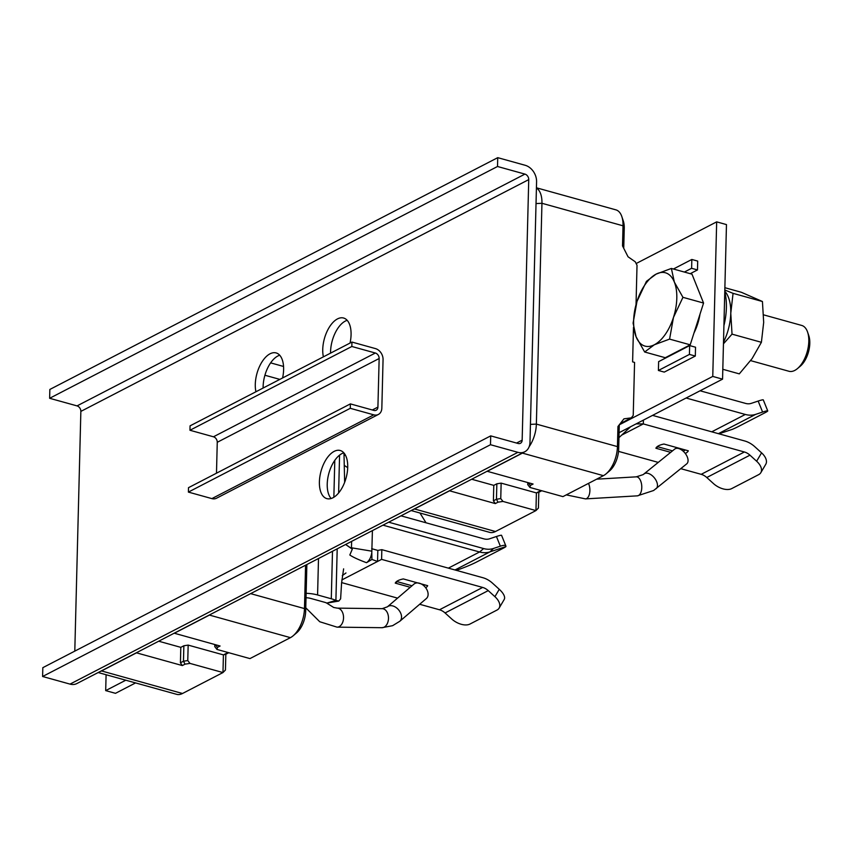 <?xml version="1.0" encoding="UTF-8"?>
<svg xmlns="http://www.w3.org/2000/svg" width="852" height="852" viewBox="0 0 852 852"><rect width="100%" height="100%" fill="white"/><g stroke="black" fill="none" stroke-linecap="round" stroke-linejoin="round"><path stroke-width="1.28" d="M750.644 360.63L788.952 371.27A23.792 12.354 -74.5 0 0 797.504 368.554L800.337 366.158A19.926 10.352 -74.5 0 0 808.804 335.677L807.611 332.163A23.792 12.354 -74.5 0 0 807.281 331.258A23.792 12.354 -74.5 0 0 801.689 325.432L763.616 314.857M797.504 368.554A23.792 12.354 -74.5 0 0 807.611 332.163M693.997 332.972A34.804 18.084 -74.5 0 0 699.982 314.25M690.205 344.826L669.587 339.107L654.325 344.772L644.666 352.004L665.284 357.723L690.205 344.826L703.56 303.046L691.994 274.174L671.376 268.444L656.115 274.12A38.063 19.777 105.5 0 1 674.358 282.108L671.376 268.444M646.444 281.341L656.115 274.12A38.063 19.777 105.5 0 0 636.976 301.459L646.444 281.341M703.56 303.046L682.942 297.327L674.358 282.108A38.063 19.777 105.5 0 1 673.463 317.434L669.587 339.107M682.942 297.327L673.463 317.434A38.063 19.777 105.5 0 1 654.325 344.772A38.063 19.777 105.5 0 1 636.082 336.785L644.666 352.004M633.089 323.121L636.082 336.785A38.063 19.777 105.5 0 1 636.976 301.459L633.089 323.121M808.154 334.09A19.926 10.352 105.5 0 1 803.745 362.324A19.926 10.352 105.5 0 1 798.974 367.18M723.912 325.688A47.574 24.719 -74.5 0 0 724.764 291.938M723.486 342.195A38.063 19.777 -74.5 0 0 724.775 291.203A38.063 19.777 105.5 0 1 730.782 313.259A38.063 19.777 105.5 0 1 723.486 342.195M722.805 369.289L739.302 373.868L752.114 358.575L761.4 342.302L763.68 322.397L762.433 301.512L741.368 292.289L724.871 287.699M724.807 289.989L733.061 293.354L730.782 313.259L732.028 334.144L723.454 343.814M732.028 334.144L761.4 342.302M733.061 293.354L762.433 301.512M350.278 408.31L350.385 403.891L373.89 410.419A4.761 3.664 62.6 0 0 376.19 410.227A4.761 3.664 62.6 0 0 377.915 407.096L379.151 358.511A4.761 3.664 62.6 0 0 375.338 353.016L351.833 346.487L351.951 342.067L375.455 348.596A9.51 7.327 -117.4 0 1 383.059 359.597L381.834 408.183A9.51 7.327 -117.4 0 1 378.373 414.455A9.51 7.327 -117.4 0 1 373.772 414.839L350.278 408.31L188.388 492.094L188.505 487.674L350.385 403.891M378.373 414.455L216.493 498.239A9.51 7.327 62.6 0 1 211.892 498.612L188.388 492.094M351.951 342.067L190.06 425.851L189.953 430.26L351.833 346.487M216.483 473.201L217.26 442.294A4.761 3.664 -117.4 0 0 213.458 436.788L189.953 430.26M228.783 652.717L225.833 654.24L225.439 670.034L222.968 672.558L189.975 663.399L187.77 660.556L188.164 645.102L223.416 654.89L222.968 672.558L182.498 693.496A23.792 12.354 -74.5 0 1 176.694 694.337L98.172 672.537M174.202 633.196L220.093 646.008L217.398 647.403L216.962 649.426L249.945 658.596L290.425 637.647A23.792 12.354 -74.5 0 0 293.163 635.773L296.645 632.823A19.032 9.883 -74.5 0 0 305.687 611.065L306.869 564.535M228.027 652.504L223.416 654.89L225.833 654.24M187.77 660.556L183.478 661.227L185.022 664.166L182.317 665.561L136.49 652.834L101.42 670.982A23.792 12.354 105.5 0 1 99.972 671.61M293.163 635.773A23.792 12.354 -74.5 0 0 304.473 608.584L305.57 565.206M210.785 614.26A23.792 12.354 105.5 0 1 209.336 615.133L174.266 633.281M215.396 644.708L217.398 647.403M216.962 649.426L214.757 646.593L214.8 644.538M215.141 644.634L214.757 646.593M188.164 645.102L183.862 645.763L180.805 647.35L158.706 641.215M185.022 664.166L189.975 663.399M183.862 645.763L183.478 661.227L180.422 662.803L180.805 647.35M180.422 662.803L182.317 665.561M541.009 490.528L536.398 492.914L501.146 483.127L496.844 483.798L493.787 485.374L471.678 479.239M541.755 490.741L538.815 492.264L538.421 508.058L535.951 510.582L502.957 501.423L500.752 498.58L496.46 499.251L493.393 500.838L493.787 485.374M411.154 510.561L489.666 532.362A23.792 12.354 -74.5 0 0 495.481 531.52L535.951 510.582L536.398 492.914L538.815 492.264M523.767 452.284A23.792 12.354 105.5 0 1 522.319 453.157L487.248 471.305L533.075 484.032L530.37 485.427L529.933 487.461L562.927 496.62L603.397 475.672A23.792 12.354 -74.5 0 0 606.145 473.797A23.792 12.354 -74.5 0 0 617.444 446.608L617.956 426.501L623.952 418.833L631.311 417.863L620.224 423.604M529.933 487.461L527.729 484.618L527.782 482.562M528.378 482.733L527.729 484.618M528.112 482.658L530.37 485.427M493.393 500.838L495.3 503.585L449.409 490.763M495.3 503.585L497.994 502.19L496.46 499.251L496.844 483.798M497.994 502.19L502.957 501.423M500.752 498.58L501.146 483.127M606.145 473.797L609.627 470.847A19.032 9.883 -74.5 0 0 618.669 449.089L619.287 424.807L712.762 376.424L722.56 379.151L726.468 224.587L716.67 221.861L712.762 376.424M623.739 248.315L624.25 228.283A19.032 9.883 -74.5 0 0 623.291 220.924L621.832 216.6A23.792 12.354 -74.5 0 0 615.9 209.858L536.419 187.791M636.029 304.643L637.019 265.26L635.251 261.788L628.041 256.782L622.524 245.909L623.025 225.801A23.792 12.354 -74.5 0 0 621.832 216.6M536.419 188.036A23.792 12.354 105.5 0 1 541.947 203.287L536.366 424.094A23.792 12.354 105.5 0 1 529.167 446.672M633.483 327.285L632.61 361.876L634.57 362.419L633.228 415.414L631.311 417.863M449.473 490.858L414.392 509.006A23.792 12.354 105.5 0 1 412.954 509.634M306.134 593.312A21.407 7.945 1.4 0 1 317.583 594.962L331.29 598.775A23.792 8.829 1.4 0 1 335.901 600.415L326.848 603.088A11.896 4.42 -178.6 0 0 324.548 602.257L310.842 598.455A9.51 3.536 -178.6 0 0 306.028 597.731M135.575 682.921L115.489 693.326L105.691 690.61L106.095 674.741M125.787 680.205L105.691 690.61M337.2 548.837L335.901 600.415L338.808 601.054L340.619 598.839L341.577 583.045L343.622 568.848M326.848 603.088L338.808 601.054M345.635 544.471L352.302 549.189L349.81 554.993C352.898 557.133 358.458 559.711 366.509 562.703L371.919 559.444L377.542 561.468L341.833 579.956M371.76 530.956L372.399 531.126L371.802 552.522C371.078 557.346 369.31 560.733 366.509 562.703M352.302 549.189L351.439 548.39L351.62 541.371M346.615 545.184L351.439 548.39M388.661 522.201L483.638 548.571A24.74 19.042 -117.4 0 0 493.468 548.475L489.953 551.883L505.907 546.579L505.886 545.972M382.942 525.162L479.548 551.989L483.638 548.571M456.267 570.329L457.716 569.839A14.271 1.097 -22 0 0 476.289 562.171L503.266 548.209A14.271 1.097 -22 0 0 505.907 546.579C506.12 545.056 504.267 544.929 500.348 546.185L493.468 548.475M400.972 515.833L483.883 538.858A14.271 10.98 62.6 0 0 489.549 538.805L496.439 536.504L500.348 546.185M505.832 545.866L501.572 535.344A14.271 1.097 158 0 0 496.439 536.504M343.974 452.976L344.645 482.328M455 569.977L489.953 551.883A26.167 20.139 -117.4 0 1 479.548 551.989L448.365 568.135M371.674 548.677L377.83 550.424L381.834 549.657L381.589 559.37L377.542 561.468L377.83 550.424M499.261 589.296L494.916 596.677A14.271 8.2 30.5 0 1 499.123 608.104L504.065 599.723A14.271 8.2 -149.5 0 0 504.597 598.36C504.842 595.857 503.063 592.832 499.261 589.296L492.584 583.237A24.74 19.042 -117.4 0 0 482.892 577.72L381.834 549.657M494.916 596.677L488.239 590.617A14.271 10.98 62.6 0 0 482.647 587.433L381.589 559.37M341.609 582.598L397.565 598.136M419.663 604.27L439.483 609.776A14.271 10.98 -117.4 0 1 445.074 612.961L451.752 619.021A14.271 8.2 30.5 0 0 469.995 624.037L496.972 610.075A14.271 8.2 30.5 0 0 499.123 608.104M425.691 587.752A16.412 6.092 -178.6 0 0 427.683 585.686L403.347 578.934A16.412 6.092 -178.6 0 0 397.959 580.649A16.412 6.092 -178.6 0 0 396.489 581.586A16.412 6.092 -178.6 0 0 395.253 583.119L410.238 587.284M395.253 583.119L397.298 581.682A14.271 5.304 1.4 0 1 397.703 580.787M424.584 584.823A14.271 5.304 1.4 0 1 423.582 585.516M397.298 581.682L412.006 585.771M371.802 552.522L371.919 559.444M636.146 263.534L716.67 221.861M618.52 451.379L658.287 462.412M680.791 468.664L701.196 474.33A14.271 10.98 -117.4 0 1 706.787 477.514L713.465 483.574A14.271 8.2 30.5 0 0 731.708 488.601L758.695 474.628A14.271 8.2 30.5 0 0 760.836 472.658L765.778 464.276A14.271 8.2 -149.5 0 0 761.571 452.849L756.629 461.23A14.271 8.2 30.5 0 1 760.836 472.658M756.629 461.23L749.962 455.17A14.271 10.98 62.6 0 0 744.371 451.986L643.313 423.923L621.577 435.17M652.557 415.382L744.648 440.953A26.167 20.139 -117.4 0 1 754.893 446.789L761.571 452.849M685.274 453.445A16.412 6.092 -178.6 0 0 685.615 453.275A16.412 6.092 -178.6 0 0 688.32 450.804L663.985 444.041A16.412 6.092 -178.6 0 0 658.596 445.766A16.412 6.092 -178.6 0 0 657.126 446.704A16.412 6.092 -178.6 0 0 655.891 448.237L670.716 452.348M618.957 437.662L630.65 426.714M636.124 423.881L643.313 423.923L643.409 420.111M619.084 432.699L722.56 379.151M658.404 370.471L664.272 372.1L695.307 356.051L695.53 347.211L689.651 345.582L658.628 361.642L658.404 370.471L689.428 354.411L689.651 345.582M690.237 273.684L697.479 269.935L697.703 261.095L691.835 259.466L673.399 269.008M700.088 390.78L745.596 403.411A14.271 10.98 62.6 0 0 751.272 403.358L758.152 401.068L762.604 412.059L755.713 414.349A26.167 20.139 -117.4 0 1 745.319 414.455L686.105 398.012M762.604 412.059A14.271 1.097 -22 0 1 767.737 410.888A14.271 1.097 -22 0 1 764.979 412.762L738.002 426.724A14.271 1.097 -22 0 1 732.55 429.28L718.95 433.817M767.737 410.888L763.285 399.897A14.271 1.097 158 0 0 758.152 401.068M695.307 356.051L689.428 354.411M697.479 269.935L691.611 268.295L691.835 259.466M684.358 272.054L691.611 268.295M672.537 450.857L657.936 446.799A14.271 5.304 1.4 0 1 658.34 445.894M657.936 446.799L655.891 448.237M685.221 449.941A14.271 5.304 1.4 0 1 683.911 450.793A14.271 5.304 1.4 0 1 683.155 451.145M399.812 621.268L426.373 598.53A9.51 6.518 -130.6 0 0 425.787 587.88A9.51 6.518 -130.6 0 0 415.233 583.322A9.51 6.518 -130.6 0 0 413.997 584.067L387.436 606.805A9.51 6.518 49.4 0 1 388.672 606.049A9.51 6.518 49.4 0 1 399.226 610.618A9.51 6.518 49.4 0 1 399.812 621.268L392.602 625.688L381.962 627.7A9.51 6.401 -89.3 0 0 383.73 627.349A9.51 6.401 -89.3 0 0 388.437 616.933A9.51 6.401 -89.3 0 0 382.197 608.669L337.254 608.126A9.51 6.401 90.7 0 1 343.494 616.39A9.51 6.401 90.7 0 1 338.798 626.806A9.51 6.401 90.7 0 1 337.03 627.147L319.756 621.747L305.772 607.817M686.478 464.031A9.51 5.431 -129.1 0 0 686.723 463.85A9.51 5.431 -129.1 0 0 685.114 453.243A9.51 5.431 -129.1 0 0 674.976 448.887A9.51 5.431 -129.1 0 0 674.731 449.068A9.51 5.431 -129.1 0 0 674.507 449.27M524.8 451.752A14.271 10.98 -117.4 0 0 529.987 442.337L536.579 181.785A14.271 10.98 -117.4 0 0 525.162 165.277L497.738 157.663L497.515 166.491L524.938 174.106A4.761 3.664 62.6 0 1 528.741 179.612L522.159 440.164A4.761 3.664 62.6 0 1 520.423 443.296A4.761 3.664 62.6 0 1 518.122 443.487L490.709 435.873L490.486 444.712L517.899 452.327A14.271 10.98 -117.4 0 0 524.8 451.752L76.914 683.538A14.271 10.98 62.6 0 1 70.024 684.113L517.899 452.327M330.565 353.133A24.974 12.972 105.5 0 1 345.326 321.076A24.974 12.972 105.5 0 1 347.169 320.32M331.13 498.516A24.974 12.972 105.5 0 1 328.478 474.852A24.974 12.972 105.5 0 1 341.982 453.562A24.974 12.972 105.5 0 1 343.825 452.806M263.119 388.043A24.974 12.972 105.5 0 1 277.869 355.987A24.974 12.972 105.5 0 1 279.712 355.22M497.515 166.491L49.629 398.289L49.853 389.449L497.738 157.663M49.629 398.289L77.053 405.893A4.761 3.664 -117.4 0 1 80.855 411.399L74.795 651.12M350.034 343.058A24.974 12.972 -74.5 0 0 343.59 318.02A24.974 12.972 -74.5 0 0 337.488 318.904A24.974 12.972 -74.5 0 0 323.387 356.85M332.972 497.749A24.974 12.972 -74.5 0 0 347.233 472.594A24.974 12.972 -74.5 0 0 340.236 450.506A24.974 12.972 -74.5 0 0 334.144 451.379A24.974 12.972 -74.5 0 0 319.883 476.545A24.974 12.972 -74.5 0 0 326.87 498.633A24.974 12.972 -74.5 0 0 332.972 497.749M282.576 377.968A24.974 12.972 -74.5 0 0 276.133 352.93A24.974 12.972 -74.5 0 0 270.041 353.804A24.974 12.972 -74.5 0 0 255.93 391.76M490.486 444.712L42.6 676.499L42.824 667.67L490.709 435.873M42.6 676.499L70.024 684.113M211.892 498.612L373.772 414.839M213.458 436.788L375.338 353.016M379.151 358.511L217.26 442.294M372.324 409.982L377.915 407.096M101.356 670.897L182.498 693.496M279.839 379.385L264.908 375.242M250.637 593.642L304.473 608.584L305.687 611.065M290.425 637.647L209.272 615.038M603.397 475.672L522.255 453.062M624.25 228.283L623.025 225.801L541.947 203.287L536.025 203.564M530.445 424.371L536.366 424.094L617.444 446.608L618.669 449.089M414.328 508.921L495.481 531.52M371.887 551.191L351.461 547.793M331.29 598.775L332.493 551.276M318.499 558.518L317.583 594.962M333.856 497.248L334.793 460.368M338.617 492.967L339.575 455.138M488.239 590.617L445.074 612.961M439.483 609.776L482.647 587.433M749.962 455.17L706.787 477.514M701.196 474.33L744.371 451.986M711.761 431.815L745.319 414.455M755.713 414.349L718.396 433.657M345.092 454.531A9.51 4.569 123.9 0 1 344.208 455.735M588.498 483.382A9.51 4.92 86.6 0 1 586.89 498.409A9.51 4.92 86.6 0 1 585.494 498.889L566.282 494.884M585.494 498.889L637.392 495.843A9.51 4.92 -93.4 0 0 638.776 495.353A9.51 4.92 -93.4 0 0 641.62 484.671A9.51 4.92 -93.4 0 0 636.274 476.843L596.634 479.175M643.995 474.021A9.51 5.431 50.9 0 1 644.155 473.882A9.51 5.431 50.9 0 1 644.4 473.712A9.51 5.431 50.9 0 1 654.528 478.057A9.51 5.431 50.9 0 1 656.136 488.665A9.51 5.431 50.9 0 1 655.891 488.846M77.053 405.893L524.938 174.106M528.741 179.612L80.855 411.399M516.568 443.051L522.159 440.164M270.627 362.867L283.556 366.466M342.28 575.632L345.965 572.959M337.254 608.126L333.696 607.476L326.305 602.843M381.962 627.7L337.03 627.147M387.436 606.805L382.197 608.669M344.24 465.352L347.712 467.695M419.951 513.01L426.032 522.798M636.274 476.843L643.132 474.628L674.731 449.068M686.723 463.85L653.622 490.507L637.392 495.843"/></g></svg>
